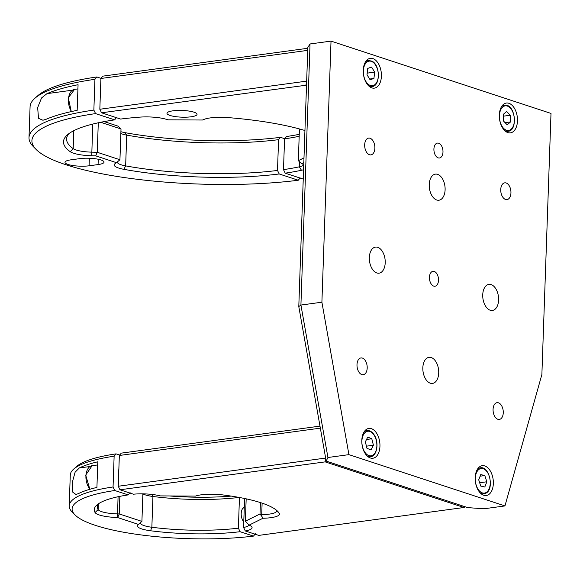 <?xml version="1.0" encoding="UTF-8"?>
<svg xmlns="http://www.w3.org/2000/svg" width="580" height="580" viewBox="0 0 580 580"><rect width="100%" height="100%" fill="white"/><g stroke="black" fill="none" stroke-linecap="round" stroke-linejoin="round"><path stroke-width="0.87" d="M438.197 157.869A7.526 4.466 82.3 0 0 439.466 157.999A7.526 4.466 82.3 0 0 442.975 150.996A7.526 4.466 82.3 0 0 438.705 143.216A7.526 4.466 82.3 0 0 437.436 143.093A7.526 4.466 82.3 0 0 433.92 150.097A7.526 4.466 82.3 0 0 438.197 157.869M370.366 457.99A15.044 8.939 82.3 0 0 372.904 458.236A15.044 8.939 82.3 0 0 379.929 444.229A15.044 8.939 82.3 0 0 371.388 428.678A15.044 8.939 82.3 0 0 368.851 428.424A15.044 8.939 82.3 0 0 361.826 442.431A15.044 8.939 82.3 0 0 370.366 457.99M483.756 495.262A15.044 8.939 82.3 0 0 486.301 495.509A15.044 8.939 82.3 0 0 493.326 481.501A15.044 8.939 82.3 0 0 484.786 465.95A15.044 8.939 82.3 0 0 482.241 465.697A15.044 8.939 82.3 0 0 475.216 479.703A15.044 8.939 82.3 0 0 483.756 495.262M433.717 286.107A7.526 4.466 82.3 0 0 434.986 286.23A7.526 4.466 82.3 0 0 438.502 279.226A7.526 4.466 82.3 0 0 434.232 271.447A7.526 4.466 82.3 0 0 432.955 271.324A7.526 4.466 82.3 0 0 429.447 278.327A7.526 4.466 82.3 0 0 433.717 286.107M377.725 247.319A13.166 7.823 -97.7 0 1 385.2 260.927A13.166 7.823 -97.7 0 1 379.052 273.187A13.166 7.823 -97.7 0 1 376.826 272.962A13.166 7.823 -97.7 0 1 369.351 259.354A13.166 7.823 -97.7 0 1 375.499 247.094A13.166 7.823 -97.7 0 1 377.725 247.319M491.115 284.591A13.166 7.823 -97.7 0 1 498.59 298.2A13.166 7.823 -97.7 0 1 492.442 310.459A13.166 7.823 -97.7 0 1 490.223 310.235A13.166 7.823 -97.7 0 1 482.748 296.626A13.166 7.823 -97.7 0 1 488.897 284.374A13.166 7.823 -97.7 0 1 491.115 284.591M437.617 174.362A13.166 7.823 -97.7 0 1 445.092 187.971A13.166 7.823 -97.7 0 1 438.944 200.223A13.166 7.823 -97.7 0 1 436.726 200.006A13.166 7.823 -97.7 0 1 429.251 186.398A13.166 7.823 -97.7 0 1 435.399 174.138A13.166 7.823 -97.7 0 1 437.617 174.362M431.223 357.548A13.166 7.823 -97.7 0 1 438.697 371.156A13.166 7.823 -97.7 0 1 432.549 383.416A13.166 7.823 -97.7 0 1 430.324 383.199A13.166 7.823 -97.7 0 1 422.849 369.59A13.166 7.823 -97.7 0 1 428.997 357.331A13.166 7.823 -97.7 0 1 431.223 357.548M362.384 358.085A8.461 5.024 -97.7 0 1 367.191 366.836A8.461 5.024 -97.7 0 1 363.239 374.716A8.461 5.024 -97.7 0 1 361.811 374.571A8.461 5.024 -97.7 0 1 357.005 365.82A8.461 5.024 -97.7 0 1 360.956 357.94A8.461 5.024 -97.7 0 1 362.384 358.085M498.459 402.81A8.461 5.024 -97.7 0 1 503.259 411.561A8.461 5.024 -97.7 0 1 499.308 419.441A8.461 5.024 -97.7 0 1 497.879 419.297A8.461 5.024 -97.7 0 1 493.08 410.553A8.461 5.024 -97.7 0 1 497.031 402.672A8.461 5.024 -97.7 0 1 498.459 402.81M506.137 182.983A8.461 5.024 -97.7 0 1 510.936 191.733A8.461 5.024 -97.7 0 1 506.985 199.614A8.461 5.024 -97.7 0 1 505.557 199.469A8.461 5.024 -97.7 0 1 500.75 190.726A8.461 5.024 -97.7 0 1 504.709 182.845A8.461 5.024 -97.7 0 1 506.137 182.983M370.062 138.257A8.461 5.024 -97.7 0 1 374.868 147.008A8.461 5.024 -97.7 0 1 370.917 154.882A8.461 5.024 -97.7 0 1 369.489 154.744A8.461 5.024 -97.7 0 1 364.682 145.993A8.461 5.024 -97.7 0 1 368.633 138.112A8.461 5.024 -97.7 0 1 370.062 138.257M507.891 132.61A15.044 8.939 82.3 0 0 510.429 132.856A15.044 8.939 82.3 0 0 517.462 118.849A15.044 8.939 82.3 0 0 508.914 103.298A15.044 8.939 82.3 0 0 506.376 103.044A15.044 8.939 82.3 0 0 499.351 117.051A15.044 8.939 82.3 0 0 507.891 132.61M371.824 87.877A15.044 8.939 82.3 0 0 374.361 88.131A15.044 8.939 82.3 0 0 381.386 74.124A15.044 8.939 82.3 0 0 372.846 58.566A15.044 8.939 82.3 0 0 370.308 58.319A15.044 8.939 82.3 0 0 363.283 72.326A15.044 8.939 82.3 0 0 371.824 87.877M331.02 41.115L551 113.426L541.88 374.506L504.948 505.927L348.921 454.64L321.9 302.202L331.02 41.115L310.032 43.964L300.918 305.051L327.939 457.497L326.185 461.1L298.794 306.574L307.842 47.429L310.032 43.964M321.9 302.202L300.918 305.051L298.794 306.574M348.921 454.64L327.939 457.497M504.948 505.927L483.966 508.783L467.734 507.623L326.185 461.1M510.56 121.923L510.277 115.246L506.623 111.483L503.251 114.391L503.534 121.06L507.196 124.831L510.56 121.923L505.093 122.663M503.331 116.188L510.277 115.246M486.141 493.051A13.166 7.823 -97.7 0 1 483.945 493.935A13.166 7.823 -97.7 0 1 480.443 493.116M477.238 469.568A13.166 7.823 -97.7 0 1 478.21 468.727A13.166 7.823 -97.7 0 1 480.399 467.842C489.143 465.711 494.435 488.251 486.345 492.971L483.945 493.935M486.837 481.777L484.808 475.557L480.748 474.585L478.71 479.834L480.733 486.054L484.8 487.026L486.837 481.777L479.66 482.756M480.117 476.195L484.808 475.557M97.81 461.789A118.095 26.376 -178 0 0 79.3 467.973L75.088 472.243L72.456 481.849L72.819 492.224L75.951 494.472L78.409 493.616A118.095 26.376 2 0 1 96.918 487.432L97.81 461.789M113.056 486.975L114.767 490.506A115.087 25.701 -178 0 0 74.965 514.873L72.13 511.988A118.095 26.376 2 0 1 69.201 505.84A118.095 26.376 2 0 1 113.056 486.975L114.129 456.199A118.095 26.376 -178 0 0 73.631 469.14A118.095 26.376 -178 0 0 70.281 475.063L69.201 505.84M74.965 514.873A115.087 25.701 -178 0 0 253.489 536.101L255.403 533.767M140.592 522.522A18.806 4.198 -178 0 0 140.462 522.979A18.806 4.198 -178 0 0 151.858 527.256A89.885 20.075 -178 0 0 238.387 528.17L240.098 531.701L253.489 536.101M240.098 531.701A92.894 20.75 2 0 1 150.568 530.765A21.815 4.872 2 0 1 137.975 524.712A21.815 4.872 2 0 1 138.403 524.385L117.479 517.505A21.815 4.872 2 0 1 95.055 512.517A92.894 20.75 2 0 1 96.918 504.991A92.894 20.75 2 0 1 128.158 494.907L130.079 492.572M239.17 497.43A89.885 20.075 2 0 1 152.931 496.48A18.806 4.198 2 0 1 142.897 493.848M98.665 503.658A89.885 20.075 -178 0 0 97.397 506.826A89.885 20.075 -178 0 0 98.143 509.595A18.806 4.198 -178 0 0 117.472 513.894L119.234 513.938L141.911 521.398L138.468 524.342M117.675 517.505L119.234 513.938L119.85 496.357M141.911 521.398L142.876 493.848M114.767 490.506L128.158 494.907M118.588 477.101A8.461 5.024 -97.7 0 1 118.131 473.084A8.461 5.024 -97.7 0 1 118.849 469.445M73.631 469.14L76.654 466.465A115.087 25.701 2 0 1 116.051 453.864L119.683 455.061M116.051 453.864L114.129 456.199M169.432 495.951A92.894 20.75 -178 0 0 231.246 496.096M239.453 497.488L238.387 528.17M243.774 521.855A8.461 5.024 -97.7 0 1 241.193 513.532A8.461 5.024 -97.7 0 1 244.289 507.079M325.162 461.876L119.98 489.781L133.444 494.203A21.815 4.872 2 0 1 160.232 495.9L195.504 496.088A21.815 4.872 2 0 1 201.267 494.812A21.815 4.872 2 0 1 222.792 494.914A92.894 20.75 2 0 1 277.661 511.299A92.894 20.75 2 0 1 279.313 513.488A21.815 4.872 2 0 1 262.95 518.259L249.124 525.117A21.815 4.872 2 0 1 251.539 526.567A21.815 4.872 2 0 1 245.304 530.976L258.767 535.398L463.957 507.5L325.162 461.876L325.743 458.62M249.124 525.117L245.391 521.21L260.014 513.952L262 516.613L261.711 514.656A18.806 4.198 -178 0 0 269.106 514.148A18.806 4.198 -178 0 0 276.566 511.074A18.806 4.198 -178 0 0 276.428 510.538A89.885 20.075 -178 0 0 276.015 509.849M262 516.613L262.95 518.259M245.391 521.21L246.174 498.836M260.014 513.952L260.406 502.577M260.884 514.67L261.711 514.656L262.117 503.143M465.138 506.775L463.957 507.5M119.98 489.781L118.262 486.25L325.648 458.055M118.262 486.25L119.342 455.474L121.256 453.139L319.986 426.119M320.341 428.141L119.342 455.474M244.593 498.495L243.578 527.445L245.304 530.976M243.578 527.445A18.806 4.198 -178 0 0 249.074 525.074M97.317 476.035A13.166 7.823 -97.7 0 1 97.411 473.186M191.081 116.797A15.044 3.357 -178 0 0 197.04 114.34A15.044 3.357 -178 0 0 188.761 111.034A15.044 3.357 -178 0 0 172.934 110.831A15.044 3.357 -178 0 0 166.975 113.288A15.044 3.357 -178 0 0 175.262 116.594A15.044 3.357 -178 0 0 191.081 116.797M99.832 109.257L306.668 81.135L307.741 50.358L307.262 48.35L102.827 76.147L100.906 78.481L99.832 109.257L101.543 112.788L120.625 119.059A136.525 30.486 2 0 1 139.838 117.131A21.815 4.872 2 0 1 165.612 119.096L168.265 119.835L202.456 120.016L204.305 119.299A21.815 4.872 2 0 1 210.424 117.892A21.815 4.872 2 0 1 228.07 117.595A136.525 30.486 2 0 1 304.942 130.522M307.262 48.35L307.806 48.531M307.741 50.358L100.906 78.481M303.826 162.567L301.607 163.669L298.33 160.689L303.985 157.876M301.607 163.669L303.71 164.488A21.815 4.872 2 0 1 303.753 164.51M299.178 136.293A133.516 29.819 2 0 1 284.57 138.852L283.497 169.628A133.516 29.819 -178 0 0 299.331 166.808A18.806 4.198 -178 0 0 303.739 165.01M303.572 169.715A21.815 4.872 2 0 1 301.469 170.259A136.525 30.486 2 0 1 285.208 173.159L283.497 169.628M300.288 129.18L299.403 129.913L300.665 129.282M299.251 134.343A136.525 30.486 -178 0 1 286.491 136.518L284.57 138.852M298.33 160.689L299.403 129.913M306.53 85.166L101.543 112.788M305.979 84.984L306.668 81.135M303.246 179.09L285.208 173.159M78.068 84.709A171.129 38.215 -178 0 0 46.973 93.641L41.542 97.969L37.656 107.597L38.505 118.334L42.92 120.241L46.081 119.291A171.129 38.215 2 0 1 77.169 110.359L78.068 84.709M69.02 133.567A133.516 29.819 -178 0 0 66.584 138.924A133.516 29.819 -178 0 0 73.181 148.639A18.806 4.198 -178 0 0 91.734 152.149L97.259 152.286L98.288 122.786M119.937 159.746L116.486 162.69L95.7 155.853L97.259 152.286L119.937 159.746L121.01 128.97L100.681 122.286M120.915 131.711A21.815 4.872 -178 0 0 125.15 132.682A136.525 30.486 -178 0 0 280.495 137.337L278.574 139.671A133.516 29.819 2 0 1 126.723 135.111A18.806 4.198 2 0 1 120.85 133.501M117.341 161.958A18.806 4.198 -178 0 0 117.327 162.088A18.806 4.198 -178 0 0 125.65 165.887A133.516 29.819 -178 0 0 277.501 170.447L279.212 173.971A136.525 30.486 2 0 1 123.866 169.324A21.815 4.872 2 0 1 114.84 163.821A21.815 4.872 2 0 1 115.275 163.487L116.486 162.69M95.7 155.853L91.749 155.759A21.815 4.872 2 0 1 70.224 151.684A136.525 30.486 2 0 1 67.353 134.893A136.525 30.486 2 0 1 114.63 119.871L116.551 117.537M104.212 121.597L117.769 126.049L121.01 128.97M278.574 139.671L277.501 170.447M79.939 158.615L70.941 159.834A15.044 3.357 -178 0 0 64.982 162.291A15.044 3.357 -178 0 0 73.269 165.597A15.044 3.357 -178 0 0 89.088 165.8L98.078 164.575A15.044 3.357 -178 0 0 104.045 162.125A15.044 3.357 -178 0 0 95.758 158.819A15.044 3.357 -178 0 0 79.939 158.615M114.63 119.871L95.577 113.607A168.12 37.548 -178 0 0 36.076 149.401A168.12 37.548 -178 0 0 298.272 180.235L279.212 173.971M96.853 76.973L94.939 79.308A171.129 38.215 -178 0 0 34.931 98.245L37.954 95.569A168.12 37.548 2 0 1 96.853 76.973L101.022 78.344M280.495 137.337L284.686 138.714M298.272 180.235L300.186 177.9M34.931 98.245A171.129 38.215 -178 0 0 30.073 106.836L29 137.612A171.129 38.215 2 0 1 93.859 110.084L94.939 79.308M93.859 110.084L95.577 113.607M36.076 149.401L33.241 146.522A171.129 38.215 2 0 1 29 137.612M373.926 78.459L374.665 72.123L371.577 67.091L367.742 68.397L367.002 74.733L370.091 79.764L373.926 78.459L369.649 79.039M367.191 73.138L374.665 72.123M363.849 432.296A13.166 7.823 -97.7 0 1 367.01 430.57C369.518 430.302 371.802 431.585 373.846 434.413C379.342 441.663 377.203 456.38 370.555 456.663A13.166 7.823 -97.7 0 1 367.053 455.844M371.012 449.986L373.418 445.23L371.795 438.777L367.749 437.081L365.342 441.844L366.966 448.297L371.012 449.986M366.437 446.179L373.418 445.23M366.531 439.488L371.795 438.777M505.89 131.58L508.08 131.283A13.166 7.823 -97.7 0 1 506.869 131.29A13.166 7.823 -97.7 0 1 504.578 130.464M501.374 106.916A13.166 7.823 -97.7 0 1 504.535 105.19A13.166 7.823 -97.7 0 1 505.745 105.183M506.376 105.85A12.412 7.373 82.3 0 0 499.431 117.247A12.412 7.373 82.3 0 0 507.435 130.457A12.412 7.373 82.3 0 0 514.38 119.067A12.412 7.373 82.3 0 0 506.376 105.85M479.029 469.343A12.412 7.373 82.3 0 0 476.274 485.358A12.412 7.373 82.3 0 0 486.511 492.275A12.412 7.373 82.3 0 0 489.266 476.252A12.412 7.373 82.3 0 0 479.029 469.343M79.3 467.973L89.9 466.53M151.989 494.428L152.931 496.48L151.858 527.256L150.568 530.765M95.055 512.517L98.143 509.595L98.332 504.114M117.479 517.505L118.066 496.726M279.313 513.488L276.428 510.538M89.856 489.281L85.695 475.129L92.09 465.711A13.166 7.823 82.3 0 0 85.985 475.122A13.166 7.823 82.3 0 0 90.059 489.223M299.505 161.762L299.331 166.808L301.469 170.259M46.973 93.641L72.5 90.175M91.749 155.759L92.72 124.084M70.224 151.684L73.181 148.639L73.805 130.681M123.866 169.324L125.65 165.887L126.723 135.111L125.15 132.682M89.349 158.246L89.088 165.8M98.266 159.254L98.078 164.575M71.275 111.599L68.309 97.817L74.581 89.371A13.166 7.823 82.3 0 0 68.585 97.817A13.166 7.823 82.3 0 0 71.514 111.541M369.822 86.848L372.012 86.55A13.166 7.823 -97.7 0 1 368.786 85.898A13.166 7.823 -97.7 0 1 368.503 85.739M365.298 62.183A13.166 7.823 -97.7 0 1 368.459 60.465L371.954 61.168C380.4 64.931 380.495 86.304 372.012 86.55M372.2 61.748A12.412 7.373 82.3 0 0 363.464 69.455A12.412 7.373 82.3 0 0 369.467 85.108A12.412 7.373 82.3 0 0 378.203 77.394A12.412 7.373 82.3 0 0 372.2 61.748M373.825 434.761A12.412 7.373 82.3 0 0 363.348 434.862A12.412 7.373 82.3 0 0 364.936 452.313A12.412 7.373 82.3 0 0 375.412 452.204A12.412 7.373 82.3 0 0 373.825 434.761M502.345 105.487L505.869 105.183C515.605 105.487 517.78 130.921 508.08 131.283M244.26 507.891L243.005 508.065M97.701 464.942L92.09 465.711M77.916 88.914L74.581 89.371M366.27 60.762L368.459 60.465"/></g></svg>
